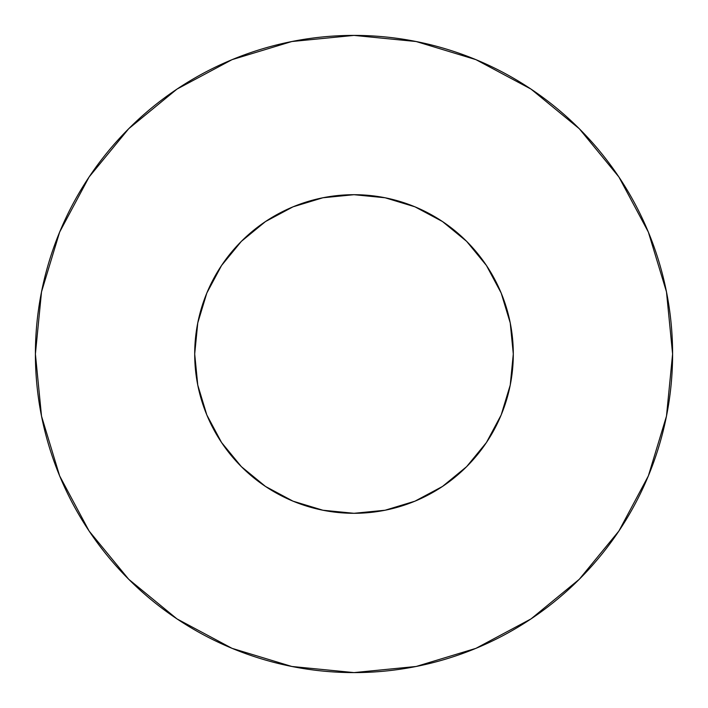<?xml version="1.0" encoding="UTF-8"?>
<svg xmlns="http://www.w3.org/2000/svg" width="708" height="708" viewBox="0 0 708 708"><rect width="100%" height="100%" fill="white"/><g stroke="black" fill="none" stroke-linecap="round" stroke-linejoin="round"><path stroke-width="1.06" d="M194.7 354A159.3 159.3 0 0 1 354 194.7A159.3 159.3 0 0 1 513.3 354A159.3 159.3 0 0 1 354 513.3A159.3 159.3 0 0 1 194.7 354L197.762 385.081L206.825 414.959L221.551 442.5L241.357 466.643L265.5 486.449L293.041 501.175L322.919 510.238L354 513.3L385.081 510.238L414.959 501.175L442.5 486.449L466.643 466.643L486.449 442.5L501.175 414.959L510.238 385.081L513.3 354L510.238 322.919L501.175 293.041L486.449 265.5L466.643 241.357L442.5 221.551L414.959 206.825L385.081 197.762L354 194.7L322.919 197.762L293.041 206.825L265.5 221.551L241.357 241.357L221.551 265.5L206.825 293.041L197.762 322.919L194.7 354M35.4 354A318.6 318.6 0 0 1 354 35.4A318.6 318.6 0 0 1 672.6 354A318.6 318.6 0 0 1 354 672.6A318.6 318.6 0 0 1 35.4 354L41.524 416.154L59.649 475.926L89.093 531.009L128.714 579.286L176.991 618.907L232.074 648.351L291.846 666.476L354 672.6L416.154 666.476L475.926 648.351L531.009 618.907L579.286 579.286L618.907 531.009L648.351 475.926L666.476 416.154L672.6 354L666.476 291.846L648.351 232.074L618.907 176.991L579.286 128.714L531.009 89.093L475.926 59.649L416.154 41.524L354 35.4L291.846 41.524L232.074 59.649L176.991 89.093L128.714 128.714L89.093 176.991L59.649 232.074L41.524 291.846L35.4 354M509.14 390.179L501.175 414.959M410.109 503.096L385.081 510.238M317.821 509.14L293.041 501.175M204.904 410.109L197.762 385.081M198.859 317.821L206.825 293.041M297.891 204.904L322.919 197.762M390.179 198.859L414.959 206.825M503.096 297.891L510.238 322.919M618.907 176.991L579.286 128.714L531.089 89.155M176.991 89.093L128.714 128.714L89.155 176.912M89.093 531.009L128.714 579.286L176.912 618.845M531.009 618.907L579.286 579.286L618.845 531.089"/></g></svg>

